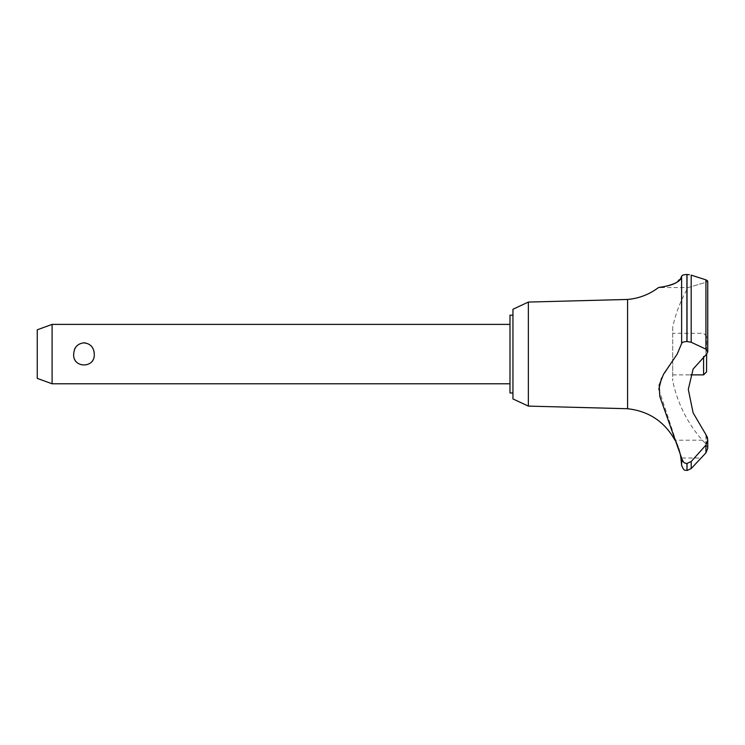 <?xml version="1.0" encoding="UTF-8"?>
<svg xmlns="http://www.w3.org/2000/svg" width="745" height="745" viewBox="0 0 745 745"><rect width="100%" height="100%" fill="white"/><g stroke="black" fill="none" stroke-linecap="round" stroke-linejoin="round"><path stroke-width="0.56" stroke-dasharray="3.73 2.79" d="M512.951 309.25L512.951 398.929M509.99 315.191L509.99 392.988M528.354 302.07L528.354 406.109M627.579 299.453L627.579 408.726M675.985 442.074L674.97 440.202L702.33 440.202L705.934 443.862L705.934 434.661L693.12 412.832L688.296 389.402L693.12 369.036L706.558 354.164L706.558 336.274L706.558 371.904M659.185 287.468L662.398 286.937M667.185 285.922L673.154 284.078M676.656 282.411L681.619 276.237L683.463 274.942M684.553 274.7L685.689 274.56M707.499 280.614L707.75 351.77L705.934 349.181L691.192 342.244L686.909 341.545L686.909 274.505L689.367 274.709M691.192 342.244L691.192 275.138L705.953 279.85L705.934 349.181M705.971 279.859L707.331 280.474M672.707 327.316L672.707 380.863L672.707 327.316A130.654 130.654 0 0 1 688.138 287.57L705.934 282.299L705.934 354.089L705.934 282.299L707.75 281.098L705.934 282.299L688.138 287.57L658.478 287.57M681.619 276.237L681.619 343.547L677.214 354.089L661.579 377.966M680.436 455.297L679.924 452.932M679.701 452.029L679.328 450.66M679.123 449.933L678.9 449.235M678.742 448.723L678.555 448.173M678.164 447.065L677.969 446.544M705.934 434.661L705.934 443.862L707.75 448.248L705.934 443.862L702.33 440.202A130.654 130.654 0 0 1 672.707 380.863M685.251 463.204L687.02 463.492L691.192 461.528L705.934 445.091L705.934 452.858L701.306 458.017L680.902 458.017M94.261 354.089C95.434 339.646 72.516 339.646 73.69 354.089C74.09 360.803 77.517 364.566 83.98 365.376C90.434 364.566 93.87 360.803 94.261 354.089M52.094 383.787L52.094 324.392M37.25 329.802L37.25 378.376M703.597 356.464L703.597 374.875M672.707 354.089L672.707 374.875L672.707 354.089M705.934 445.091L707.666 438.805M687.02 463.492L687.02 470.495M686.909 463.492L686.909 470.495M658.813 389.43L681.619 458.017L681.619 465.197M681.619 458.017L684.385 462.813M706.632 354.089L707.294 353.26M707.48 352.916L707.75 351.919M686.909 341.545C683.668 341.657 681.908 342.328 681.619 343.547M687.02 274.505L687.02 341.545M512.951 354.089L512.951 392.988L512.951 354.089M705.934 354.089L705.934 354.676L705.934 354.089M691.192 461.528L691.192 468.577M706.558 336.274L703.597 333.304L672.707 333.304M672.707 374.875L690.596 374.875M707.75 448.248L707.75 439.978"/><path stroke-width="1.12" d="M512.951 392.988L509.99 392.988L509.99 315.191L512.951 315.191M528.354 302.07L512.951 309.25L512.951 398.929L528.354 406.109L528.354 302.07L627.579 299.453C639.005 298.438 649.305 294.48 658.459 287.57M528.354 406.109L627.579 408.726L627.579 299.453M690.596 374.875L703.597 374.875L706.558 371.904L706.632 354.089L693.12 369.036L688.296 389.402L693.12 412.832L705.934 434.661L707.75 439.978L705.934 445.091L691.192 461.528L686.909 463.492C683.668 463.111 681.908 461.285 681.619 458.017L659.8 396.489L659.204 385.109L663.59 374.148L677.214 354.089L681.619 343.547L681.619 276.237C681.712 285.084 656.066 287.915 658.617 287.551C659.679 286.89 679.04 286.192 681.619 276.237C681.824 275.25 683.584 274.672 686.909 274.505L686.657 274.514M658.468 287.57L659.185 287.468M662.398 286.937L667.185 285.922M673.154 284.078L676.656 282.411M683.463 274.942L684.553 274.7M685.689 274.56L686.434 274.514M689.367 274.709L686.909 274.505L686.909 341.545L691.192 342.244L705.934 349.181L707.75 351.77L706.632 354.089M707.75 351.919L707.75 281.098L705.971 279.859M687.02 463.492L687.02 470.495L686.909 463.492M705.934 445.091L705.934 452.858L707.75 448.248L705.934 452.858L691.192 468.577L691.192 461.528M627.579 408.726C648.755 411.119 664.559 421.605 674.97 440.202C675.957 439.708 681.861 458.194 680.902 458.017L680.436 455.297M679.924 452.932L679.701 452.029M679.328 450.66L679.123 449.933M678.9 449.235L678.742 448.723M677.969 446.544L677.605 445.612M677.456 445.268L676.255 442.604M52.094 324.392L52.094 383.787L37.25 378.376L37.25 329.802L52.094 324.392L509.99 324.392M73.69 354.089C74.09 347.375 77.517 343.613 83.98 342.802C90.434 343.613 93.87 347.375 94.261 354.089C95.434 368.542 72.516 368.542 73.69 354.089M703.597 374.875L703.597 356.464M681.619 343.547C681.908 342.328 683.668 341.657 686.909 341.545M707.666 438.805L707.35 437.371M707.275 437.119L705.934 434.661M686.909 470.495C685.521 469.49 684.338 472.535 681.619 465.197L681.619 458.017M684.385 462.813L685.251 463.204M661.579 377.966L658.813 389.43M687.02 341.545L687.02 274.505M705.934 349.181L705.934 279.85L691.192 275.138L691.192 342.244M509.99 383.787L52.094 383.787M707.75 448.248L707.75 439.978M687.02 470.495L691.192 468.577M681.619 465.197L680.902 458.017"/></g></svg>
